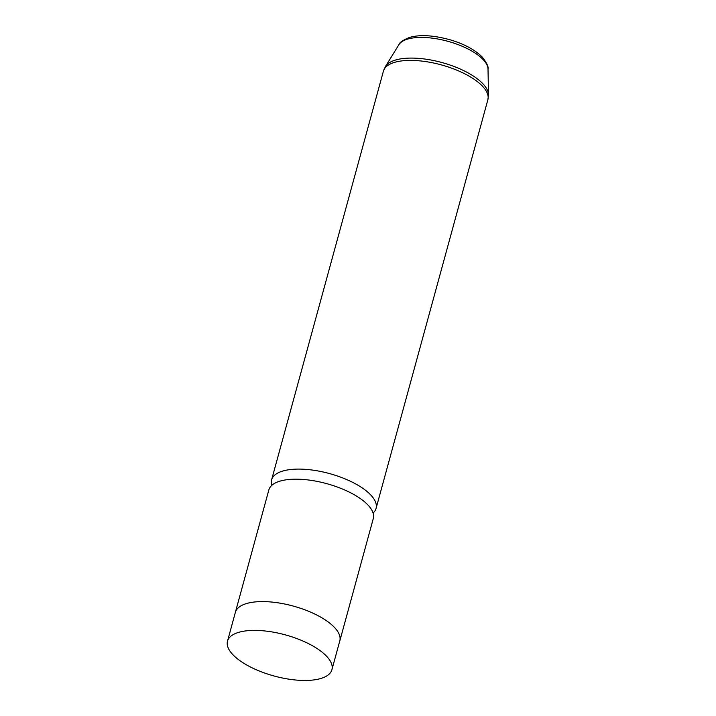 <?xml version="1.0" encoding="UTF-8"?>
<svg xmlns="http://www.w3.org/2000/svg" width="716" height="716" viewBox="0 0 716 716"><rect width="100%" height="100%" fill="white"/><g stroke="black" fill="none" stroke-linecap="round" stroke-linejoin="round"><path stroke-width="1.07" d="M270.773 675.045A54.121 21.319 -164.7 0 0 331.911 669.711A54.121 21.319 -164.7 0 0 288.646 635.817A54.121 21.319 -164.7 0 0 227.509 641.151A54.121 21.319 -164.7 0 0 270.773 675.045M331.911 669.711L339.796 640.909A54.121 21.319 -164.7 0 0 296.531 607.016A54.121 21.319 -164.7 0 0 235.385 612.35A54.148 21.328 -164.7 0 0 235.215 613.003M339.617 641.563A54.148 21.328 -164.7 0 0 339.814 640.918A54.148 21.328 -164.7 0 0 296.531 607.007A54.148 21.328 -164.7 0 0 235.367 612.341L227.509 641.151M339.814 640.918L373.305 518.509A54.148 21.328 -164.7 0 0 330.022 484.598A54.148 21.328 -164.7 0 0 268.849 489.932L235.367 612.341M373.09 513.032A54.148 21.328 -164.7 0 0 376.061 508.423A54.148 21.328 -164.7 0 0 332.779 474.52A54.148 21.328 -164.7 0 0 271.606 479.854A54.148 21.328 -164.7 0 0 271.82 485.323M398.875 44.714C399.483 42.459 403.099 40.007 409.74 37.375C420.292 34.404 434.03 35.299 450.928 40.033C464.729 44.258 475.191 49.968 482.324 57.164C486.799 62.945 488.697 66.928 488.017 69.103A46.513 18.321 -164.7 0 0 450.579 42.083A46.513 18.321 -164.7 0 0 398.875 44.714L385.432 66.525L383.409 71.161L271.606 479.854M488.017 69.103L488.491 94.718L487.865 99.739A54.148 21.328 -164.7 0 0 444.582 65.827A54.148 21.328 -164.7 0 0 383.409 71.161M488.491 94.718A53.781 21.185 -164.7 0 0 445.2 63.473A53.781 21.185 -164.7 0 0 385.432 66.525M487.865 99.739L376.061 508.423"/></g></svg>
